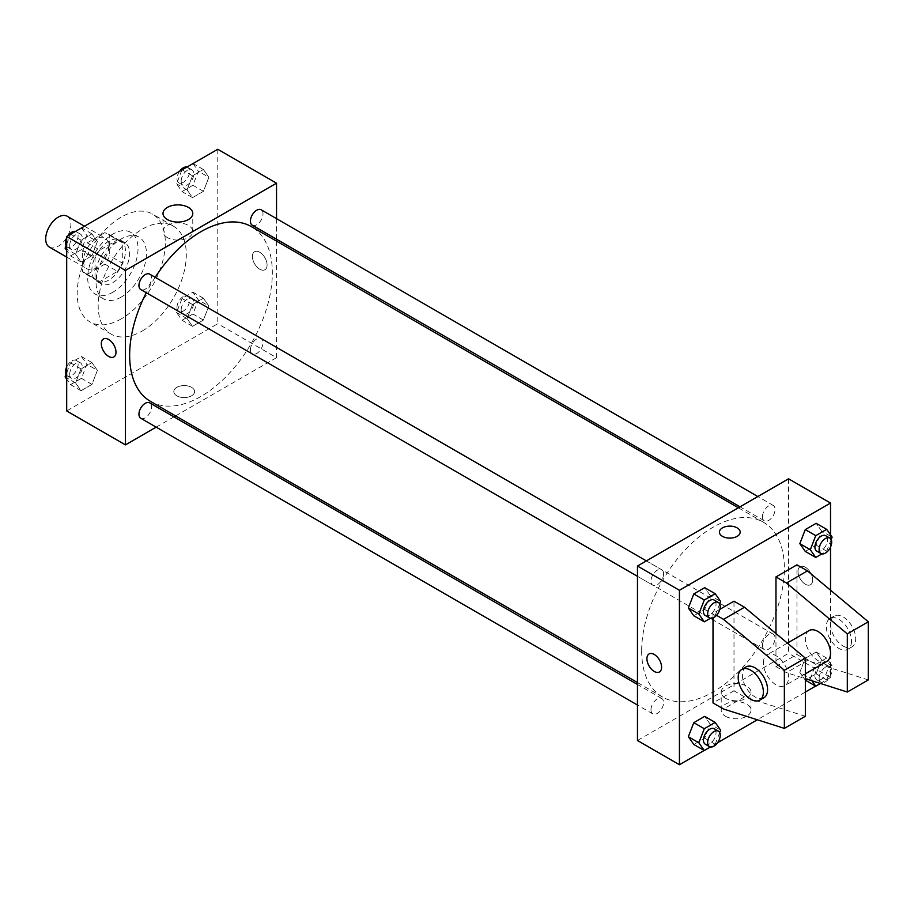 <?xml version="1.0" encoding="UTF-8"?>
<svg xmlns="http://www.w3.org/2000/svg" width="914" height="914" viewBox="0 0 914 914"><rect width="100%" height="100%" fill="white"/><g stroke="black" fill="none" stroke-linecap="round" stroke-linejoin="round"><path stroke-width="0.69" stroke-dasharray="4.57 3.43" d="M49.39 247.077A17.812 10.283 120 0 0 67.19 236.795A17.812 10.283 120 0 0 67.19 216.23M83.471 260.73A17.812 10.283 120 0 0 87.161 268.887A17.812 10.283 120 0 0 104.961 258.605A17.812 10.283 120 0 0 104.961 238.04A17.812 10.283 120 0 0 91.24 242.816A17.812 10.283 120 0 0 83.471 260.73M87.23 242.816L104.893 232.613A22.987 13.264 120 0 1 107.555 233.561A22.987 13.264 120 0 1 109.703 235.389L109.703 255.783A22.987 13.264 120 0 1 104.893 264.112L87.23 274.314A22.987 13.264 120 0 1 84.568 273.366A22.987 13.264 120 0 1 82.42 271.538L82.42 251.133A22.987 13.264 120 0 1 87.23 242.816L99.82 250.082L117.483 239.879L104.893 232.613M104.893 264.112L117.483 271.378L99.82 281.581L87.23 274.314M82.42 271.538L95.01 278.804L95.01 258.411L82.42 251.133M95.01 278.804A22.987 13.264 120 0 0 97.158 280.632A22.987 13.264 120 0 0 99.82 281.581M117.483 271.378A22.987 13.264 120 0 0 122.293 263.061L109.703 255.783M117.483 239.879A22.987 13.264 120 0 1 120.145 240.828A22.987 13.264 120 0 1 122.293 242.656L122.293 263.061M99.82 250.082A22.987 13.264 120 0 0 95.01 258.411M108.652 280.118A23.741 13.71 -60 0 1 96.781 281.295A23.741 13.71 -60 0 1 96.781 253.875A23.741 13.71 -60 0 1 120.522 240.165A23.741 13.71 -60 0 1 124.167 259.199A23.741 13.71 -60 0 1 108.652 280.118M112.856 282.54A23.741 13.71 120 0 0 128.36 261.621A23.741 13.71 120 0 0 124.727 242.598A23.741 13.71 120 0 0 106.424 248.951A23.741 13.71 120 0 0 96.061 272.84A23.741 13.71 120 0 0 100.986 283.717A23.741 13.71 120 0 0 112.856 282.54M122.293 242.656L109.703 235.389M112.856 292.229A35.612 20.565 -60 0 1 95.045 294A35.612 20.565 -60 0 1 95.045 252.87A35.612 20.565 -60 0 1 130.656 232.316A35.612 20.565 -60 0 1 136.117 260.844A35.612 20.565 -60 0 1 112.856 292.229M121.242 297.073A35.612 20.565 -60 0 1 103.442 298.844A35.612 20.565 -60 0 1 103.442 257.714A35.612 20.565 -60 0 1 139.054 237.16A35.612 20.565 -60 0 1 144.515 265.7A35.612 20.565 -60 0 1 121.242 297.073M121.242 318.883A62.323 35.977 -60 0 1 90.086 321.968A62.323 35.977 -60 0 1 90.086 250.013A62.323 35.977 -60 0 1 152.41 214.025A62.323 35.977 -60 0 1 161.961 263.963A62.323 35.977 -60 0 1 121.242 318.883M142.23 331.005A62.323 35.977 120 0 0 182.949 276.085A62.323 35.977 120 0 0 173.386 226.146A62.323 35.977 120 0 0 125.367 242.838A62.323 35.977 120 0 0 98.164 305.562A62.323 35.977 120 0 0 111.074 334.09A62.323 35.977 120 0 0 142.23 331.005M208.872 305.996L203.422 320.049L192.511 326.344L187.062 318.586L192.511 304.533L203.422 298.238L208.872 305.996L203.422 320.049L192.511 326.344L187.062 318.586L192.511 304.533L203.422 298.238L208.872 305.996L198.372 299.941L192.923 313.993L182.023 320.288L176.573 312.531L182.023 298.478L192.923 292.183L198.372 299.941M208.872 177.282L203.422 191.334L192.511 197.63L187.062 189.872L192.511 175.819L203.422 169.524L208.872 177.282L203.422 191.334L192.511 197.63L187.062 189.872L192.511 175.819L203.422 169.524L208.872 177.282L198.372 171.226L192.923 185.279L182.023 191.574L176.573 183.817L181.943 169.947M217.772 149.268L217.772 323.727L66.688 410.957M97.398 370.353L91.948 384.406L81.038 390.701L75.588 382.943L81.038 368.89L91.948 362.595L97.398 370.353L91.948 384.406L81.038 390.701L75.588 382.943L81.038 368.89L91.948 362.595L97.398 370.353L86.91 364.298L81.449 378.35L70.549 384.645L66.688 379.15M97.398 241.639L91.948 255.692L81.038 261.987L75.588 254.229L81.038 240.176L91.948 233.881L97.398 241.639L91.948 255.692L81.038 261.987L75.588 254.229L81.038 240.176L91.948 233.881L97.398 241.639L86.91 235.584L81.449 249.636L70.549 255.931L66.688 250.436M276.531 241.147L276.531 357.66L217.772 323.727M276.531 357.66L175.625 415.904M173.968 416.875L156.157 427.146M176.859 395.819A10.385 5.998 0 0 0 188.17 397.122A10.385 5.998 0 0 0 194.591 391.58A10.385 5.998 0 0 0 184.194 385.582A10.385 5.998 0 0 0 173.809 391.58A10.385 5.998 0 0 0 176.859 395.819A10.385 5.998 0 0 0 188.17 397.11A10.385 5.998 0 0 0 194.591 391.569A10.385 5.998 0 0 0 184.194 385.582A10.385 5.998 0 0 0 173.809 391.569A10.385 5.998 0 0 0 176.859 395.819M150.536 401.417A100.906 58.256 120 0 0 251.441 343.161A100.906 58.256 120 0 0 251.441 226.661M155.186 277.308A100.906 58.256 120 0 0 146.286 292.731M276.531 218.663L276.531 239.217M252.275 225.21A8.9 5.141 120 0 0 261.175 220.068A8.9 5.141 120 0 0 261.175 209.786M250.425 349.856A8.9 5.141 120 0 0 252.275 353.924A8.9 5.141 120 0 0 261.175 348.782A8.9 5.141 120 0 0 261.175 338.511A8.9 5.141 120 0 0 254.309 340.888A8.9 5.141 120 0 0 250.425 349.856M140.802 418.281A8.9 5.141 120 0 0 149.702 413.139A8.9 5.141 120 0 0 149.702 402.868M149.702 274.143A8.9 5.141 -60 0 1 151.541 278.222A8.9 5.141 -60 0 1 147.657 287.179A8.9 5.141 -60 0 1 140.802 289.567M252.401 256.491A10.385 5.998 -120 0 0 256.937 266.945A10.385 5.998 -120 0 0 264.934 269.721A10.385 5.998 -120 0 0 264.934 257.737A10.385 5.998 -120 0 0 254.549 251.738A10.385 5.998 -120 0 0 252.401 256.491A10.385 5.998 -120 0 0 256.925 266.945A10.385 5.998 -120 0 0 264.934 269.733A10.385 5.998 -120 0 0 264.934 257.737A10.385 5.998 -120 0 0 254.549 251.738A10.385 5.998 -120 0 0 252.401 256.491M103.465 338.968L103.465 338.968A10.385 5.998 60 0 1 111.474 341.745A10.385 5.998 60 0 1 115.998 352.198A10.385 5.998 60 0 1 113.85 356.951L113.85 356.951M167.376 237.583A14.887 8.592 180 0 1 163.012 231.505A14.887 8.592 180 0 1 177.899 222.913A14.887 8.592 180 0 1 192.785 231.505A14.887 8.592 180 0 1 183.6 239.445A14.887 8.592 180 0 1 167.376 237.583M641.662 650.848A100.906 58.256 120 0 0 662.559 697.039A100.906 58.256 120 0 0 763.464 638.783A100.906 58.256 120 0 0 763.464 522.271A100.906 58.256 120 0 0 685.706 549.303A100.906 58.256 120 0 0 641.662 650.848M663.575 573.843A8.9 5.141 -60 0 1 659.691 582.801A8.9 5.141 -60 0 1 652.825 585.189A8.9 5.141 -60 0 1 652.825 574.906A8.9 5.141 -60 0 1 661.725 569.765A8.9 5.141 -60 0 1 663.575 573.843M762.459 645.467A8.9 5.141 120 0 0 764.298 649.546A8.9 5.141 120 0 0 773.198 644.404A8.9 5.141 120 0 0 773.198 634.122A8.9 5.141 120 0 0 766.343 636.51A8.9 5.141 120 0 0 762.459 645.467M650.985 709.824A8.9 5.141 120 0 0 652.825 713.903A8.9 5.141 120 0 0 661.725 708.761A8.9 5.141 120 0 0 661.725 698.479A8.9 5.141 120 0 0 654.87 700.867A8.9 5.141 120 0 0 650.985 709.824M762.459 516.753A8.9 5.141 120 0 0 764.298 520.831A8.9 5.141 120 0 0 773.198 515.69A8.9 5.141 120 0 0 773.198 505.408A8.9 5.141 120 0 0 766.343 507.796A8.9 5.141 120 0 0 762.459 516.753M788.554 478.81L788.554 653.27L637.469 740.5M725.567 716.29A14.887 8.592 0 0 0 741.791 718.153A14.887 8.592 0 0 0 750.988 710.212A14.887 8.592 0 0 0 736.101 701.621A14.887 8.592 0 0 0 721.215 710.212A14.887 8.592 0 0 0 725.567 716.29M830.529 590.181L830.529 677.503L788.554 653.27M830.529 677.503L815.631 686.106M805.348 692.035L757.318 719.775M717.604 742.705L704.157 750.463M725.567 698.262A14.887 8.592 180 0 1 721.215 692.184A14.887 8.592 180 0 1 736.101 683.592A14.887 8.592 180 0 1 750.988 692.184A14.887 8.592 180 0 1 741.791 700.124A14.887 8.592 180 0 1 725.567 698.262M805.348 567.251A10.385 5.998 -120 0 0 800.15 566.737A10.385 5.998 -120 0 0 800.15 578.733A10.385 5.998 -120 0 0 810.535 584.732A10.385 5.998 -120 0 0 812.135 576.403A10.385 5.998 -120 0 0 805.348 567.251A10.385 5.998 60 0 1 812.123 576.403A10.385 5.998 60 0 1 810.535 584.732A10.385 5.998 60 0 1 800.15 578.733A10.385 5.998 60 0 1 800.15 566.737A10.385 5.998 60 0 1 805.348 567.251M830.529 534.85L830.529 547.098M719.409 532.119L719.409 532.119A10.385 5.998 0 0 0 725.83 537.661A10.385 5.998 0 0 0 737.141 536.358A10.385 5.998 0 0 0 740.191 532.119L740.191 532.119M659.451 671.961L659.451 671.95A10.385 5.998 -120 0 0 659.451 659.965A10.385 5.998 -120 0 0 649.066 653.967L649.066 653.967M799.819 672.361L805.268 658.309L816.168 652.013L821.617 659.771L816.168 673.824L805.268 680.119L799.819 672.361L805.268 658.309L816.168 652.013L821.617 659.771L816.168 673.824L805.268 680.119L799.819 672.361L810.307 678.417L815.756 664.364L826.667 658.069L832.117 665.826L826.667 679.879L820.429 683.478M821.617 531.057L816.168 523.299L821.617 531.057L816.168 545.11L805.268 551.405L816.168 545.11L821.617 531.057L832.117 537.112M710.155 595.414L704.694 587.656L710.155 595.414L704.694 609.467L693.795 615.762L704.694 609.467L710.155 595.414L720.643 601.469M710.155 724.128L704.694 716.37L710.155 724.128L704.694 738.181L693.795 744.476L704.694 738.181L710.155 724.128L720.643 730.183M868.3 679.925L807.439 660.536L796.951 654.481L775.963 666.592L775.963 633.551M796.951 654.481L796.951 564.829M805.348 716.268L744.487 696.891L733.999 690.824L733.999 601.172M733.999 690.824L713.011 702.946M713.011 617.91L713.011 613.283L716.53 615.316M719.821 609.352L713.011 613.283M809.039 630.58A17.812 10.283 -120 0 0 805.348 638.726A17.812 10.283 -120 0 0 813.117 656.652A17.812 10.283 -120 0 0 826.839 661.416M775.963 666.592L786.463 672.658L805.348 678.668M763.373 662.958A17.812 10.283 60 0 1 767.063 654.812A17.812 10.283 60 0 1 780.784 659.577A17.812 10.283 60 0 1 788.554 677.503A17.812 10.283 60 0 1 784.875 685.649A17.812 10.283 60 0 1 771.153 680.884A17.812 10.283 60 0 1 763.373 662.958M763.887 697.77A17.812 10.283 60 0 1 754.987 696.891A17.812 10.283 60 0 1 743.345 681.193A17.812 10.283 60 0 1 746.075 666.923M851.517 641.16A17.812 10.283 60 0 1 847.826 649.306A17.812 10.283 60 0 1 838.926 648.426A17.812 10.283 60 0 1 827.284 632.728A17.812 10.283 60 0 1 830.015 618.47A17.812 10.283 60 0 1 843.736 623.234A17.812 10.283 60 0 1 851.517 641.16M843.119 646.004A17.812 10.283 -120 0 0 852.019 646.884A17.812 10.283 -120 0 0 852.019 626.319A17.812 10.283 -120 0 0 834.219 616.036A17.812 10.283 -120 0 0 831.489 630.306A17.812 10.283 -120 0 0 843.119 646.004M807.439 660.536L786.463 672.658M744.487 696.891L723.511 709.001M66.688 244.084L70.481 234.304M81.449 227.826L86.91 235.584M69.704 245.512A8.9 5.141 120 0 0 71.555 249.591A8.9 5.141 120 0 0 80.455 244.449A8.9 5.141 120 0 0 80.455 234.167A8.9 5.141 120 0 0 73.588 236.555A8.9 5.141 120 0 0 69.704 245.512M91.948 255.692L81.449 249.636M81.038 261.987L70.549 255.931M75.588 254.229L66.688 249.088M81.038 240.176L70.675 234.19M91.948 233.881L81.575 227.894M66.048 245.717A8.9 5.141 120 0 0 67.35 247.168A8.9 5.141 120 0 0 76.262 242.027A8.9 5.141 120 0 0 76.262 231.745A8.9 5.141 120 0 0 75.279 231.391M68.139 235.652A8.9 5.141 120 0 0 66.688 238.177M192.923 163.469L198.372 171.226M181.178 181.155A8.9 5.141 120 0 0 183.017 185.234A8.9 5.141 120 0 0 191.929 180.092A8.9 5.141 120 0 0 191.929 169.81A8.9 5.141 120 0 0 185.062 172.198A8.9 5.141 120 0 0 181.178 181.155M203.422 191.334L192.923 185.279M192.511 197.63L182.023 191.574M187.062 189.872L176.573 183.817M192.511 175.819L182.149 169.833M203.422 169.524L193.048 163.537M179.612 171.295A8.9 5.141 120 0 0 176.985 178.733A8.9 5.141 120 0 0 178.824 182.811A8.9 5.141 120 0 0 187.724 177.67A8.9 5.141 120 0 0 187.724 167.388A8.9 5.141 120 0 0 186.753 167.034M66.688 372.798L70.549 362.835L81.449 356.54L86.91 364.298M69.704 374.226A8.9 5.141 120 0 0 71.555 378.305A8.9 5.141 120 0 0 80.455 373.163A8.9 5.141 120 0 0 80.455 362.881A8.9 5.141 120 0 0 73.588 365.269A8.9 5.141 120 0 0 69.704 374.226M91.948 384.406L81.449 378.35M81.038 390.701L70.549 384.645M75.588 382.943L66.688 377.802M81.038 368.89L70.549 362.835M91.948 362.595L81.449 356.54M66.048 374.443A8.9 5.141 120 0 0 67.35 375.883A8.9 5.141 120 0 0 76.262 370.741A8.9 5.141 120 0 0 76.262 360.459A8.9 5.141 120 0 0 66.688 366.902M181.178 309.869A8.9 5.141 120 0 0 183.017 313.948A8.9 5.141 120 0 0 191.929 308.806A8.9 5.141 120 0 0 191.929 298.524A8.9 5.141 120 0 0 185.062 300.912A8.9 5.141 120 0 0 181.178 309.869M203.422 320.049L192.923 313.993M192.511 326.344L182.023 320.288M187.062 318.586L176.573 312.531M192.511 304.533L182.023 298.478M203.422 298.238L192.923 292.183M176.985 307.447A8.9 5.141 120 0 0 178.824 311.525A8.9 5.141 120 0 0 187.724 306.384A8.9 5.141 120 0 0 187.724 296.102A8.9 5.141 120 0 0 180.869 298.49A8.9 5.141 120 0 0 176.985 307.447M719.695 603.914L715.194 615.522L710.452 618.252M705.288 615.476A8.9 5.141 120 0 0 714.188 610.335A8.9 5.141 120 0 0 714.188 600.052M715.194 615.522L704.694 609.467M831.169 539.557L826.667 551.165L821.926 553.895M816.762 551.119A8.9 5.141 120 0 0 825.662 545.978A8.9 5.141 120 0 0 825.662 535.695M826.667 551.165L816.168 545.11M719.695 732.64L715.194 744.236L710.452 746.966M705.288 744.19A8.9 5.141 120 0 0 714.188 739.049A8.9 5.141 120 0 0 714.188 728.766M715.194 744.236L704.694 738.181M811.963 680.781L810.307 678.417M814.911 675.754A8.9 5.141 120 0 0 816.762 679.833A8.9 5.141 120 0 0 825.662 674.692A8.9 5.141 120 0 0 825.662 664.409A8.9 5.141 120 0 0 818.795 666.797A8.9 5.141 120 0 0 814.911 675.754M832.117 665.826L821.617 659.771M826.667 679.879L816.168 673.824M815.756 664.364L805.268 658.309M826.667 658.069L816.168 652.013M819.115 678.177A8.9 5.141 120 0 0 820.955 682.255A8.9 5.141 120 0 0 829.855 677.114A8.9 5.141 120 0 0 829.855 666.832A8.9 5.141 120 0 0 823 669.219A8.9 5.141 120 0 0 819.115 678.177M66.688 257.062L87.161 268.887M84.488 226.215L104.961 238.04M124.727 242.598L120.522 240.165M100.986 283.717L96.781 281.295M120.145 240.828L107.555 233.561M97.158 280.632L84.568 273.366M139.054 237.16L130.656 232.316M103.442 298.844L95.045 294M173.386 226.146L152.41 214.025M111.074 334.09L90.086 321.968M192.785 231.505L192.785 213.476M163.012 231.505L163.012 213.476M763.464 522.271L738.375 507.784M662.559 697.039L637.469 682.552M637.469 576.323L652.825 585.189M646.369 560.899L661.725 569.765M773.198 634.122L261.175 338.511M764.298 649.546L252.275 353.924M661.725 698.479L637.469 684.472M652.825 713.903L637.469 705.037M773.198 505.408L757.843 496.542M764.298 520.831L740.032 506.824M750.988 710.212L750.988 692.184M721.215 710.212L721.215 692.184M787.377 643.09L767.063 654.812M805.348 673.835L784.875 685.649M834.219 616.036L830.015 618.47M852.019 646.884L847.826 649.306M80.455 234.167L76.262 231.745M71.555 249.591L67.35 247.168M191.929 169.81L187.724 167.388M183.017 185.234L178.824 182.811M80.455 362.881L76.262 360.459M71.555 378.305L67.35 375.883M191.929 298.524L187.724 296.102M183.017 313.948L178.824 311.525M829.855 666.832L825.662 664.409M820.955 682.255L816.762 679.833"/><path stroke-width="1.37" d="M84.488 226.215L67.19 216.23A17.812 10.283 120 0 0 53.469 221.005A17.812 10.283 120 0 0 45.7 238.92A17.812 10.283 120 0 0 49.39 247.077L66.688 257.062M156.157 427.146L125.447 444.889L66.688 410.957L66.688 236.498L217.772 149.268L276.531 183.188L276.531 218.663M175.625 415.904L173.968 416.875M146.286 292.731A100.906 58.256 120 0 0 129.639 355.226A100.906 58.256 120 0 0 150.536 401.417L637.469 682.552M738.375 507.784L251.441 226.661A100.906 58.256 120 0 0 155.186 277.308M276.531 239.217L276.531 241.147M125.447 444.889L125.447 270.418L276.531 183.188M757.843 496.542L261.175 209.786A8.9 5.141 120 0 0 254.309 212.174A8.9 5.141 120 0 0 250.425 221.131A8.9 5.141 120 0 0 252.275 225.21L740.032 506.824M637.469 684.472L149.702 402.868A8.9 5.141 120 0 0 142.847 405.245A8.9 5.141 120 0 0 138.951 414.213A8.9 5.141 120 0 0 140.802 418.281L637.469 705.037M637.469 576.323L140.802 289.567A8.9 5.141 -60 0 1 140.802 279.284A8.9 5.141 -60 0 1 149.702 274.143L646.369 560.899M125.447 270.418L66.688 236.498M167.376 219.554A14.887 8.592 180 0 1 163.012 213.476A14.887 8.592 180 0 1 177.899 204.885A14.887 8.592 180 0 1 192.785 213.476A14.887 8.592 180 0 1 183.6 221.417A14.887 8.592 180 0 1 167.376 219.554M115.998 352.198A10.385 5.998 60 0 1 113.85 356.951A10.385 5.998 60 0 1 103.465 350.965A10.385 5.998 60 0 1 103.465 338.968A10.385 5.998 60 0 1 111.462 341.745A10.385 5.998 60 0 1 115.998 352.198M113.85 356.951A10.385 5.998 60 0 1 103.465 350.953A10.385 5.998 60 0 1 103.465 338.968M704.157 750.463L679.433 764.732L637.469 740.5L637.469 566.04L788.554 478.81L830.529 503.043L830.529 534.85M815.631 686.106L805.348 692.035M757.318 719.775L717.604 742.705M830.529 547.098L830.529 590.181M737.141 536.358A10.385 5.998 180 0 1 725.83 537.649A10.385 5.998 180 0 1 719.409 532.119A10.385 5.998 180 0 1 729.806 526.121A10.385 5.998 180 0 1 740.191 532.119A10.385 5.998 180 0 1 737.141 536.358M679.433 764.732L679.433 590.273L637.469 566.04M679.433 590.273L830.529 503.043M740.191 532.119A10.385 5.998 0 0 0 729.806 526.121A10.385 5.998 0 0 0 719.409 532.119M649.066 653.967A10.385 5.998 -120 0 0 647.478 662.284A10.385 5.998 -120 0 0 654.264 671.436A10.385 5.998 60 0 1 647.466 662.284A10.385 5.998 60 0 1 649.066 653.967A10.385 5.998 60 0 1 659.451 659.965A10.385 5.998 60 0 1 659.451 671.961A10.385 5.998 60 0 1 654.253 671.447A10.385 5.998 -120 0 0 659.451 671.95M799.819 543.647L805.268 529.594L816.168 523.299L805.268 529.594L799.819 543.647L805.268 551.405L799.819 543.647L810.307 549.702L815.756 535.65L826.667 529.355L832.117 537.112L831.169 539.557M688.345 608.004L693.795 593.951L704.694 587.656L693.795 593.951L688.345 608.004L693.795 615.762L688.345 608.004L698.833 614.059L704.283 600.007L715.194 593.712L720.643 601.469L719.695 603.914M688.345 736.718L693.795 722.666L704.694 716.37L693.795 722.666L688.345 736.718L693.795 744.476L688.345 736.718L698.833 742.774L704.283 728.721L715.194 722.426L720.643 730.183L719.695 732.64M775.963 633.551L775.963 576.94L796.951 564.829L807.439 570.884L868.3 621.771L868.3 679.925L847.312 692.035L847.312 633.882L786.463 582.995L775.963 576.94M716.53 615.316L723.511 619.349L784.361 670.236L784.361 728.389L723.511 709.001L713.011 702.946L713.011 617.91M784.361 728.389L805.348 716.268L805.348 658.114L744.487 607.227L733.999 601.172L719.821 609.352M805.348 673.835L826.839 661.416A17.812 10.283 -120 0 0 826.839 640.863A17.812 10.283 -120 0 0 809.039 630.58L787.377 643.09M805.348 678.668L847.312 692.035M741.882 669.345L746.075 666.923A17.812 10.283 60 0 1 763.887 677.205A17.812 10.283 60 0 1 763.887 697.77L759.694 700.193A17.812 10.283 60 0 1 750.782 699.313A17.812 10.283 60 0 1 739.152 683.615A17.812 10.283 60 0 1 741.882 669.345A17.812 10.283 60 0 1 759.694 679.628A17.812 10.283 60 0 1 759.694 700.193M868.3 621.771L847.312 633.882M805.348 658.114L784.361 670.236M807.439 570.884L786.463 582.995M744.487 607.227L723.511 619.349M66.688 250.436L65.1 248.174L66.688 244.084M70.481 234.304L81.575 227.894M66.688 249.088L65.1 248.174M66.688 238.177A8.9 5.141 120 0 0 65.511 243.09A8.9 5.141 120 0 0 66.048 245.717M75.279 231.391A8.9 5.141 120 0 0 68.139 235.652M181.943 169.947L193.048 163.537M186.753 167.034A8.9 5.141 120 0 0 179.612 171.295M66.688 379.15L65.1 376.888L66.688 372.798M66.688 377.802L65.1 376.888M66.688 366.902A8.9 5.141 120 0 0 65.511 371.804A8.9 5.141 120 0 0 66.048 374.443M710.452 618.252L704.283 621.817L698.833 614.059M718.393 602.475L714.188 600.052A8.9 5.141 120 0 0 707.333 602.44A8.9 5.141 120 0 0 703.449 611.397A8.9 5.141 120 0 0 705.288 615.476L709.481 617.898A8.9 5.141 120 0 0 718.393 612.757A8.9 5.141 120 0 0 718.393 602.475A8.9 5.141 120 0 0 711.526 604.862A8.9 5.141 120 0 0 707.642 613.82A8.9 5.141 120 0 0 709.481 617.898M704.283 621.817L693.795 615.762M704.283 600.007L693.795 593.951M715.194 593.712L704.694 587.656M821.926 553.895L815.756 557.46L810.307 549.702M829.855 538.118L825.662 535.695A8.9 5.141 120 0 0 818.795 538.083A8.9 5.141 120 0 0 814.911 547.04A8.9 5.141 120 0 0 816.762 551.119L820.955 553.541A8.9 5.141 120 0 0 829.855 548.4A8.9 5.141 120 0 0 829.855 538.118A8.9 5.141 120 0 0 823 540.505A8.9 5.141 120 0 0 819.115 549.463A8.9 5.141 120 0 0 820.955 553.541M815.756 557.46L805.268 551.405M815.756 535.65L805.268 529.594M826.667 529.355L816.168 523.299M710.452 746.966L704.283 750.531L698.833 742.774M718.393 731.189L714.188 728.766A8.9 5.141 120 0 0 707.333 731.154A8.9 5.141 120 0 0 703.449 740.111A8.9 5.141 120 0 0 705.288 744.19L709.481 746.612A8.9 5.141 120 0 0 718.393 741.471A8.9 5.141 120 0 0 718.393 731.189A8.9 5.141 120 0 0 711.526 733.576A8.9 5.141 120 0 0 707.642 742.534A8.9 5.141 120 0 0 709.481 746.612M704.283 750.531L693.795 744.476M704.283 728.721L693.795 722.666M715.194 722.426L704.694 716.37M820.429 683.478L815.756 686.174L811.963 680.781M815.756 686.174L805.348 680.165"/></g></svg>
